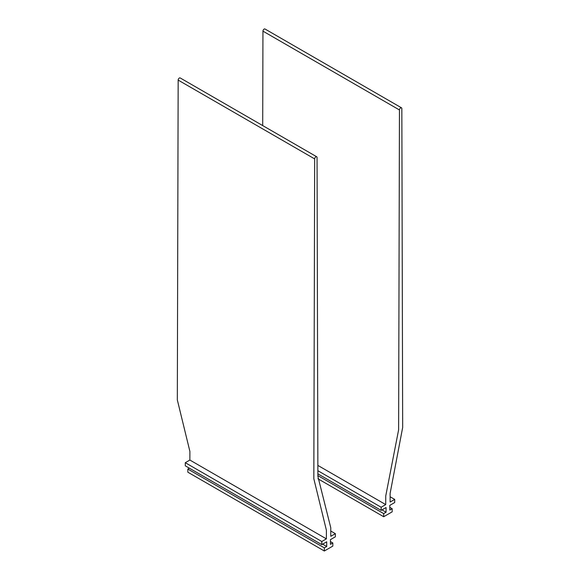 <?xml version="1.0" encoding="UTF-8"?>
<svg xmlns="http://www.w3.org/2000/svg" width="580" height="580" viewBox="0 0 580 580"><rect width="100%" height="100%" fill="white"/><g stroke="black" fill="none" stroke-linecap="round" stroke-linejoin="round"><path stroke-width="0.87" d="M189.363 468.176L187.833 469.053L324.336 547.868L324.336 551L332.818 546.106L332.818 542.974L330.44 544.345L330.44 539.647L335.363 536.804L335.363 533.673L330.781 536.312L330.76 527.713L317.891 476.405L317.05 157.528A1.689 0.972 -60 0 0 316.702 156.76L180.199 77.952A1.689 0.972 -60 0 0 178.901 78.401A1.689 0.972 -60 0 0 178.161 80.098L314.664 158.905A1.689 0.972 -60 0 1 315.404 157.209A1.689 0.972 -60 0 1 316.702 156.76M187.833 469.053L187.833 472.192L324.336 551M322.639 544.149L326.714 546.498L324.336 547.868M321.791 544.635L321.791 541.502L185.288 462.695L185.288 465.827L321.791 544.635L326.714 541.8L326.714 546.498M321.791 541.502L326.373 538.863L189.87 460.049L185.288 462.695M314.664 158.905L313.831 478.747L326.395 530.229L326.373 538.863M178.161 80.098L177.328 399.932L189.892 451.421L189.87 460.049M330.767 531.019L335.363 533.673M330.44 541.604L332.818 542.974M389.796 507.333L392.167 508.703L392.167 511.843L383.692 516.736L317.898 478.754M392.167 508.703L389.796 510.074L389.796 505.376L394.712 502.541L394.712 499.409L390.115 496.755M262.704 125.584L262.95 31.146A1.689 0.972 120 0 1 263.683 29.449A1.689 0.972 120 0 1 264.988 29L401.49 107.807A1.689 0.972 120 0 1 401.838 108.576L402.672 427.453L390.108 493.45L390.13 502.048L394.712 499.409M401.49 107.807A1.689 0.972 120 0 0 400.193 108.264A1.689 0.972 120 0 0 399.453 109.961L398.62 429.795L385.743 495.965L385.722 504.593L381.147 507.239L381.147 510.371L317.883 473.846M317.862 465.414L385.722 504.593M317.876 470.706L381.147 507.239M381.995 509.878L386.062 512.234L386.062 507.529L381.147 510.371M317.883 475.614L383.692 513.604L386.062 512.234M383.692 513.604L383.692 516.736M262.95 31.146L399.453 109.961"/></g></svg>

